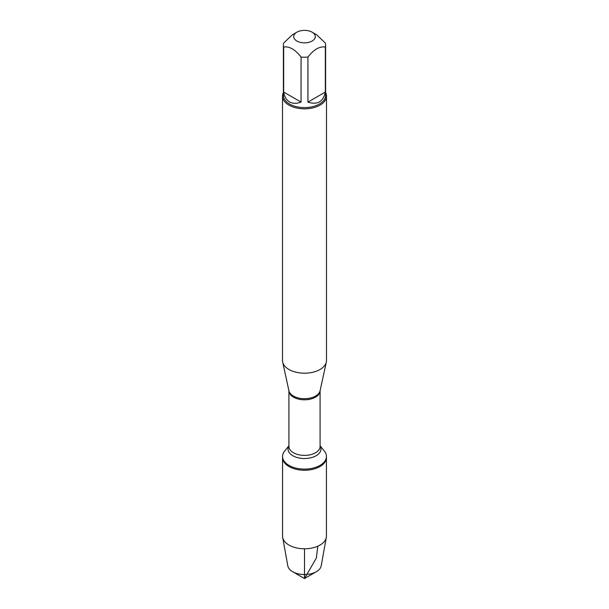 <?xml version="1.0" encoding="UTF-8"?>
<svg xmlns="http://www.w3.org/2000/svg" width="609" height="609" viewBox="0 0 609 609"><rect width="100%" height="100%" fill="white"/><g stroke="black" fill="none" stroke-linecap="round" stroke-linejoin="round"><path stroke-width="0.91" d="M320.083 445.803L324.361 451.063A21.939 12.667 180 0 1 326.439 456.445A21.939 12.667 180 0 1 304.5 469.113A21.939 12.667 180 0 1 282.561 456.445A21.939 12.667 180 0 1 284.639 451.063L288.917 445.803M326.439 456.445L326.439 536.118A21.939 12.667 180 0 1 326.317 537.427A21.939 12.667 180 0 1 311.831 548.054A21.939 12.667 180 0 1 288.986 545.07A21.939 12.667 180 0 1 282.683 537.427A21.939 12.667 180 0 1 282.561 536.118L282.561 457.565A21.939 12.667 0 0 0 304.5 470.232A21.939 12.667 0 0 0 326.439 457.565A21.939 12.667 180 0 1 312.897 469.265A21.939 12.667 180 0 1 288.986 466.524A21.939 12.667 180 0 1 282.561 457.565L282.561 456.445M282.5 96.131L282.5 360.498A22 12.698 0 0 0 282.675 362.081A22 12.698 0 0 0 288.948 369.473A22 12.698 0 0 0 311.633 372.51A22 12.698 0 0 0 326.325 362.081A22 12.698 0 0 0 326.5 360.498L326.5 96.131A22 12.698 180 0 1 312.919 107.869A22 12.698 180 0 1 288.948 105.113A22 12.698 180 0 1 282.5 96.131A22 12.698 180 0 1 283.383 92.576M325.617 92.576A22 12.698 180 0 1 326.5 96.131M296.857 41.016A10.81 6.242 0 0 0 312.143 41.016A10.81 6.242 0 0 0 312.143 32.193A10.81 6.242 0 0 0 306.258 30.45A10.81 6.242 0 0 0 296.857 32.193A10.81 6.242 0 0 0 296.857 41.016M307.941 102.099C317.434 105.144 323.227 101.794 325.335 92.058L307.941 102.099L307.941 57.056C313.742 49.542 319.542 46.193 325.335 47.015A21.117 12.195 0 0 0 325.617 45.028A21.117 12.195 0 0 0 325.335 43.041L316.642 34.789L312.143 32.193M325.335 92.058L325.335 47.015M296.857 32.193L292.358 34.789L283.665 43.041A21.117 12.195 0 0 0 283.383 45.028A21.117 12.195 0 0 0 283.665 47.015C289.465 46.193 295.258 49.542 301.059 57.056A21.117 12.195 0 0 0 307.941 57.056M283.665 92.058C284.441 96.74 286.405 100.028 289.564 101.916C292.784 103.713 296.613 103.766 301.059 102.099L283.665 92.058L283.665 47.015M301.059 102.099L301.059 57.056M325.617 45.028L325.617 95.415A21.117 12.195 180 0 1 312.584 106.682A21.117 12.195 180 0 1 289.564 104.04A21.117 12.195 180 0 1 283.383 95.415L283.383 45.028M282.683 537.427L287.806 565.852A16.786 9.691 0 0 0 292.632 571.699A16.786 9.691 0 0 0 316.368 571.699A16.786 9.691 0 0 0 321.194 565.852L326.317 537.427M304.5 578.55L292.632 571.699L304.5 578.55L316.368 571.699M304.5 548.785L304.5 578.55L316.368 557.996L317.761 546.204M320.083 390.765L320.083 390.803A15.583 8.998 180 0 1 304.5 399.801A15.583 8.998 180 0 1 288.917 390.803L288.917 390.765A15.705 9.066 0 0 0 293.393 396.048A15.705 9.066 0 0 0 309.593 398.21A15.705 9.066 0 0 0 320.083 390.765L326.325 362.081M288.917 390.803L288.917 446.405A15.583 8.998 0 0 0 304.5 455.403A15.583 8.998 0 0 0 320.083 446.405L320.083 390.803M320.083 445.933A16.466 9.508 180 0 1 304.5 458.516A16.466 9.508 180 0 1 288.917 445.933M288.917 390.765L282.675 362.081"/></g></svg>
